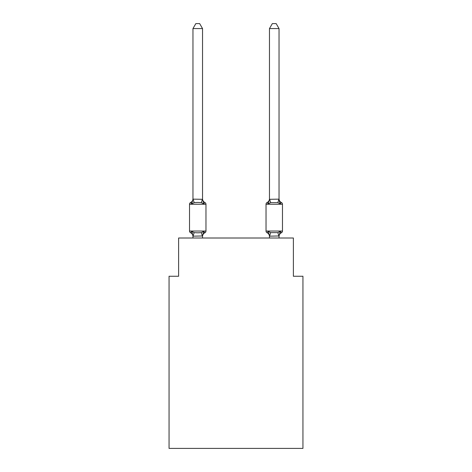 <?xml version="1.0" encoding="UTF-8"?>
<svg xmlns="http://www.w3.org/2000/svg" width="472" height="472" viewBox="0 0 472 472"><rect width="100%" height="100%" fill="white"/><g stroke="black" fill="none" stroke-linecap="round" stroke-linejoin="round"><path stroke-width="0.71" d="M302.941 448.4L302.941 276.262L293.377 276.262L293.377 238.006L178.623 238.006L178.623 276.262L169.059 276.262L169.059 448.4L302.941 448.4M278.958 236.165L277.843 232.631L280.232 231.404L281.4 232.749A4.207 4.207 0 0 0 279.035 236.531L279.035 235.965L269.547 236.165L268.279 231.404L267.105 232.749L268.279 231.404L267.105 232.749L268.279 231.404L270.668 232.631L277.843 232.631L280.232 231.404L281.4 232.749A1.912 1.912 0 0 0 282.48 231.026A1.912 1.912 0 0 1 281.4 232.749L280.858 232.484L281.4 232.749A1.912 1.912 0 0 0 282.48 231.026A1.912 1.912 0 0 1 281.4 232.749A1.912 1.912 0 0 0 282.48 231.026A1.912 1.912 0 0 1 281.4 232.749L280.858 232.484L281.4 232.749A1.912 1.912 0 0 0 282.48 231.026A1.912 1.912 0 0 1 281.4 232.749A1.912 1.912 0 0 0 282.48 231.026A1.912 1.912 0 0 1 281.4 232.749L280.858 232.484L281.4 232.749A1.912 1.912 0 0 0 282.48 231.026A1.912 1.912 0 0 1 281.4 232.749A1.912 1.912 0 0 0 282.48 231.026A1.912 1.912 0 0 1 281.4 232.749L280.858 232.484L281.4 232.749A1.912 1.912 0 0 0 282.48 231.026A1.912 1.912 0 0 1 281.4 232.749A1.912 1.912 0 0 0 282.48 231.026A1.912 1.912 0 0 1 281.4 232.749L280.858 232.484L281.4 232.749A1.912 1.912 0 0 0 282.48 231.026A1.912 1.912 0 0 1 281.4 232.749A1.912 1.912 0 0 0 282.48 231.026A1.912 1.912 0 0 1 281.4 232.749L280.858 232.484L281.4 232.749A1.912 1.912 0 0 0 282.48 231.026A1.912 1.912 0 0 1 281.4 232.749A1.912 1.912 0 0 0 282.48 231.026A1.912 1.912 0 0 1 281.4 232.749L280.858 232.484L281.4 232.749A1.912 1.912 0 0 0 282.48 231.026A1.912 1.912 0 0 1 281.4 232.749A1.912 1.912 0 0 0 282.48 231.026A1.912 1.912 0 0 1 281.4 232.749L280.858 232.484L281.4 232.749A1.912 1.912 0 0 0 282.48 231.026A1.912 1.912 0 0 1 281.4 232.749A1.912 1.912 0 0 0 282.48 231.026A1.912 1.912 0 0 1 281.4 232.749L280.858 232.484L281.4 232.749A1.912 1.912 0 0 0 282.48 231.026A1.912 1.912 0 0 1 281.4 232.749A1.912 1.912 0 0 0 282.48 231.026A1.912 1.912 0 0 1 281.4 232.749L280.858 232.484L281.4 232.749A1.912 1.912 0 0 0 282.48 231.026A1.912 1.912 0 0 1 281.4 232.749A1.912 1.912 0 0 0 282.48 231.026A1.912 1.912 0 0 1 281.4 232.749L280.858 232.484M279.035 28.574L276.161 23.6L272.344 23.6L269.471 28.574L279.035 28.574L279.035 198.747A4.207 4.207 0 0 0 281.4 202.529L280.232 203.874L281.4 202.529L280.232 203.874L279.229 200.753L280.232 203.874L281.4 202.529L280.232 203.874L281.4 202.529L280.232 203.874L279.229 200.753L280.232 203.874L281.4 202.529L280.232 203.874L281.4 202.529L280.232 203.874L279.229 200.753L280.232 203.874L281.4 202.529L280.232 203.874L281.4 202.529L280.232 203.874L279.229 200.753L280.232 203.874L281.4 202.529L280.232 203.874L281.4 202.529L280.232 203.874L279.229 200.753L280.232 203.874L281.4 202.529L280.232 203.874L281.4 202.529L280.232 203.874L279.229 200.753L280.232 203.874L281.4 202.529L280.232 203.874L281.4 202.529L280.232 203.874L279.229 200.753L280.232 203.874L281.4 202.529L280.232 203.874L281.4 202.529L280.232 203.874L279.229 200.753L280.232 203.874L281.4 202.529A4.207 4.207 0 0 1 279.035 198.747A4.207 4.207 0 0 0 281.4 202.529L280.232 203.874L281.4 202.529L280.232 203.874L279.229 200.753L280.232 203.874L281.4 202.529A4.207 4.207 0 0 1 279.035 198.747A4.207 4.207 0 0 0 281.4 202.529L280.232 203.874L281.4 202.529L280.232 203.874L279.229 200.753L280.232 203.874L281.4 202.529A4.207 4.207 0 0 1 279.035 198.747A4.207 4.207 0 0 0 281.4 202.529L280.232 203.874L281.4 202.529L280.232 203.874L279.229 200.753L280.232 203.874L281.4 202.529A1.912 1.912 0 0 1 282.48 204.252L282.48 231.026A1.912 1.912 0 0 1 281.4 232.749A1.912 1.912 0 0 0 282.48 231.026L282.48 204.252L282.48 231.026L282.48 204.252L282.48 231.026L282.48 204.252L282.48 231.026L282.48 204.252L282.48 231.026L282.48 204.252L282.48 231.026L282.48 204.252L282.48 231.026L282.48 204.252L282.48 231.026L282.48 204.252L282.48 231.026L282.48 204.252L282.48 231.026L282.48 204.252L282.48 231.026L282.48 204.252L282.48 231.026L266.031 231.026A1.912 1.912 0 0 0 267.105 232.749A1.912 1.912 0 0 1 266.031 231.026A1.912 1.912 0 0 0 267.105 232.749A4.207 4.207 0 0 1 269.471 236.531A4.207 4.207 0 0 0 267.105 232.749A1.912 1.912 0 0 1 266.031 231.026A1.912 1.912 0 0 0 267.105 232.749A4.207 4.207 0 0 1 269.471 236.531A4.207 4.207 0 0 0 267.105 232.749A1.912 1.912 0 0 1 266.031 231.026A1.912 1.912 0 0 0 267.105 232.749A4.207 4.207 0 0 1 269.471 236.531A4.207 4.207 0 0 0 267.105 232.749A1.912 1.912 0 0 1 266.031 231.026A1.912 1.912 0 0 0 267.105 232.749A4.207 4.207 0 0 1 269.471 236.531A4.207 4.207 0 0 0 267.105 232.749A1.912 1.912 0 0 1 266.031 231.026A1.912 1.912 0 0 0 267.105 232.749A4.207 4.207 0 0 1 269.471 236.531A4.207 4.207 0 0 0 267.105 232.749A1.912 1.912 0 0 1 266.031 231.026A1.912 1.912 0 0 0 267.105 232.749A4.207 4.207 0 0 1 269.471 236.531A4.207 4.207 0 0 0 267.105 232.749A1.912 1.912 0 0 1 266.031 231.026A1.912 1.912 0 0 0 267.105 232.749A4.207 4.207 0 0 1 269.471 236.531A4.207 4.207 0 0 0 267.105 232.749A1.912 1.912 0 0 1 266.031 231.026A1.912 1.912 0 0 0 267.105 232.749A4.207 4.207 0 0 1 269.471 236.531A4.207 4.207 0 0 0 267.105 232.749A1.912 1.912 0 0 1 266.031 231.026A1.912 1.912 0 0 0 267.105 232.749A4.207 4.207 0 0 1 269.471 236.531A4.207 4.207 0 0 0 267.105 232.749A1.912 1.912 0 0 1 266.031 231.026A1.912 1.912 0 0 0 267.105 232.749A4.207 4.207 0 0 1 269.471 236.531A4.207 4.207 0 0 0 267.105 232.749A1.912 1.912 0 0 1 266.031 231.026L266.031 204.252A1.912 1.912 0 0 1 267.105 202.529L268.279 203.874L267.105 202.529A1.912 1.912 0 0 0 266.031 204.252A1.912 1.912 0 0 1 267.105 202.529L268.279 203.874L267.105 202.529A1.912 1.912 0 0 0 266.031 204.252A1.912 1.912 0 0 1 267.105 202.529A1.912 1.912 0 0 0 266.031 204.252A1.912 1.912 0 0 1 267.105 202.529A1.912 1.912 0 0 0 266.031 204.252A1.912 1.912 0 0 1 267.105 202.529A1.912 1.912 0 0 0 266.031 204.252A1.912 1.912 0 0 1 267.105 202.529A1.912 1.912 0 0 0 266.031 204.252A1.912 1.912 0 0 1 267.105 202.529A1.912 1.912 0 0 0 266.031 204.252A1.912 1.912 0 0 1 267.105 202.529A1.912 1.912 0 0 0 266.031 204.252A1.912 1.912 0 0 1 267.105 202.529A1.912 1.912 0 0 0 266.031 204.252A1.912 1.912 0 0 1 267.105 202.529A1.912 1.912 0 0 0 266.031 204.252A1.912 1.912 0 0 1 267.105 202.529A1.912 1.912 0 0 0 266.031 204.252A1.912 1.912 0 0 1 267.105 202.529A4.207 4.207 0 0 0 269.471 198.747M269.471 199.314L279.035 199.137L280.232 203.874L277.843 202.647L270.668 202.647L268.279 203.874L269.471 199.314L269.471 28.574M204.352 232.484L204.895 232.749L203.721 231.404L204.895 232.749A4.207 4.207 0 0 0 202.529 236.531L202.529 235.965L193.042 236.165L191.768 231.404L190.6 232.749A1.912 1.912 0 0 1 189.52 231.026A1.912 1.912 0 0 0 190.6 232.749A1.912 1.912 0 0 1 189.52 231.026A1.912 1.912 0 0 0 190.6 232.749L191.768 231.404L190.6 232.749A1.912 1.912 0 0 1 189.52 231.026A1.912 1.912 0 0 0 190.6 232.749A1.912 1.912 0 0 1 189.52 231.026A1.912 1.912 0 0 0 190.6 232.749L191.768 231.404L190.6 232.749A1.912 1.912 0 0 1 189.52 231.026A1.912 1.912 0 0 0 190.6 232.749A1.912 1.912 0 0 1 189.52 231.026A1.912 1.912 0 0 0 190.6 232.749L191.768 231.404L190.6 232.749A1.912 1.912 0 0 1 189.52 231.026A1.912 1.912 0 0 0 190.6 232.749A1.912 1.912 0 0 1 189.52 231.026A1.912 1.912 0 0 0 190.6 232.749L191.768 231.404L190.6 232.749A1.912 1.912 0 0 1 189.52 231.026A1.912 1.912 0 0 0 190.6 232.749A1.912 1.912 0 0 1 189.52 231.026A1.912 1.912 0 0 0 190.6 232.749L191.768 231.404L190.6 232.749A1.912 1.912 0 0 1 189.52 231.026A1.912 1.912 0 0 0 190.6 232.749A1.912 1.912 0 0 1 189.52 231.026A1.912 1.912 0 0 0 190.6 232.749L191.768 231.404L190.6 232.749A1.912 1.912 0 0 1 189.52 231.026A1.912 1.912 0 0 0 190.6 232.749A1.912 1.912 0 0 1 189.52 231.026A1.912 1.912 0 0 0 190.6 232.749L191.768 231.404L190.6 232.749A1.912 1.912 0 0 1 189.52 231.026A1.912 1.912 0 0 0 190.6 232.749A1.912 1.912 0 0 1 189.52 231.026A1.912 1.912 0 0 0 190.6 232.749L191.768 231.404L190.6 232.749A1.912 1.912 0 0 1 189.52 231.026A1.912 1.912 0 0 0 190.6 232.749L191.768 231.404L190.6 232.749A1.912 1.912 0 0 1 189.52 231.026A1.912 1.912 0 0 0 190.6 232.749L191.768 231.404L190.6 232.749A1.912 1.912 0 0 1 189.52 231.026A1.912 1.912 0 0 0 190.6 232.749L191.768 231.404L190.6 232.749A1.912 1.912 0 0 1 189.52 231.026A1.912 1.912 0 0 0 190.6 232.749L191.768 231.404L190.6 232.749A1.912 1.912 0 0 1 189.52 231.026A1.912 1.912 0 0 0 190.6 232.749L191.768 231.404L190.6 232.749A1.912 1.912 0 0 1 189.52 231.026A1.912 1.912 0 0 0 190.6 232.749L191.768 231.404L190.6 232.749L191.768 231.404L190.6 232.749L191.768 231.404L190.6 232.749L191.768 231.404L190.6 232.749L191.768 231.404L194.157 232.631L197.744 232.826L201.332 232.631L203.721 231.404L204.895 232.749A1.912 1.912 0 0 0 205.969 231.026A1.912 1.912 0 0 1 204.895 232.749L204.352 232.484L204.895 232.749A1.912 1.912 0 0 0 205.969 231.026A1.912 1.912 0 0 1 204.895 232.749L204.352 232.484L204.895 232.749A1.912 1.912 0 0 0 205.969 231.026A1.912 1.912 0 0 1 204.895 232.749L204.352 232.484L204.895 232.749A1.912 1.912 0 0 0 205.969 231.026A1.912 1.912 0 0 1 204.895 232.749L204.352 232.484L204.895 232.749A1.912 1.912 0 0 0 205.969 231.026A1.912 1.912 0 0 1 204.895 232.749L204.352 232.484L204.895 232.749A1.912 1.912 0 0 0 205.969 231.026A1.912 1.912 0 0 1 204.895 232.749L204.352 232.484L204.895 232.749A1.912 1.912 0 0 0 205.969 231.026A1.912 1.912 0 0 1 204.895 232.749L204.352 232.484L204.895 232.749A1.912 1.912 0 0 0 205.969 231.026A1.912 1.912 0 0 1 204.895 232.749L204.352 232.484L204.895 232.749A1.912 1.912 0 0 0 205.969 231.026A1.912 1.912 0 0 1 204.895 232.749L204.352 232.484L204.895 232.749A1.912 1.912 0 0 0 205.969 231.026A1.912 1.912 0 0 1 204.895 232.749L204.352 232.484L204.895 232.749A1.912 1.912 0 0 0 205.969 231.026L205.969 204.252A1.912 1.912 0 0 0 204.895 202.529L203.721 203.874L204.895 202.529A1.912 1.912 0 0 1 205.969 204.252A1.912 1.912 0 0 0 204.895 202.529L203.721 203.874L204.895 202.529A1.912 1.912 0 0 1 205.969 204.252A1.912 1.912 0 0 0 204.895 202.529L203.721 203.874L204.895 202.529A1.912 1.912 0 0 1 205.969 204.252A1.912 1.912 0 0 0 204.895 202.529L203.721 203.874L204.895 202.529A1.912 1.912 0 0 1 205.969 204.252A1.912 1.912 0 0 0 204.895 202.529L203.721 203.874L204.895 202.529A1.912 1.912 0 0 1 205.969 204.252A1.912 1.912 0 0 0 204.895 202.529L203.721 203.874L204.895 202.529A1.912 1.912 0 0 1 205.969 204.252A1.912 1.912 0 0 0 204.895 202.529L203.721 203.874L204.895 202.529A1.912 1.912 0 0 1 205.969 204.252A1.912 1.912 0 0 0 204.895 202.529L203.721 203.874L204.895 202.529A1.912 1.912 0 0 1 205.969 204.252A1.912 1.912 0 0 0 204.895 202.529L203.721 203.874L204.895 202.529A1.912 1.912 0 0 1 205.969 204.252A1.912 1.912 0 0 0 204.895 202.529L203.721 203.874L204.895 202.529A1.912 1.912 0 0 1 205.969 204.252A1.912 1.912 0 0 0 204.895 202.529L203.721 203.874L204.895 202.529A1.912 1.912 0 0 1 205.969 204.252L189.52 204.252A1.912 1.912 0 0 1 190.6 202.529L191.142 202.795M202.529 28.574L192.965 28.574L195.839 23.6L199.656 23.6L202.529 28.574L202.529 199.314L203.721 203.874L201.332 202.647L197.744 202.453L194.157 202.647L191.768 203.874L190.6 202.529A4.207 4.207 0 0 0 192.965 198.747M191.768 203.874L190.6 202.529L191.768 203.874L190.6 202.529L191.768 203.874L190.6 202.529L191.768 203.874L190.6 202.529L191.768 203.874L190.6 202.529L191.768 203.874L190.6 202.529L191.768 203.874L190.6 202.529L191.768 203.874L190.6 202.529L191.768 203.874L190.6 202.529L191.768 203.874L190.6 202.529L191.768 203.874L192.965 199.137L202.529 199.314L202.529 198.747A4.207 4.207 0 0 0 204.895 202.529L203.721 203.874M192.965 235.965L192.965 238.006M202.529 235.965L203.721 231.404M192.965 199.314L192.965 28.574M269.471 238.006L269.471 235.965M281.4 232.749L280.232 231.404L281.4 232.749L280.232 231.404L281.4 232.749L280.232 231.404L281.4 232.749L280.232 231.404L281.4 232.749L280.232 231.404L281.4 232.749L280.232 231.404L281.4 232.749L280.232 231.404L281.4 232.749L280.232 231.404L281.4 232.749L280.232 231.404L281.4 232.749L280.232 231.404L279.035 235.965L279.035 238.006M267.105 232.749L268.279 231.404L267.105 232.749A4.207 4.207 0 0 1 269.471 236.531A4.207 4.207 0 0 0 267.105 232.749A1.912 1.912 0 0 1 266.031 231.026M189.52 204.252L189.52 231.026L205.969 231.026A1.912 1.912 0 0 1 204.895 232.749M202.529 238.006L202.529 236.136M192.965 236.531A4.207 4.207 0 0 0 190.6 232.749M194.157 232.631L193.042 236.165M201.332 232.631L202.453 236.165M193.042 199.113L194.157 202.647M202.453 199.113L201.332 202.647M282.48 204.252L266.031 204.252M269.547 236.165L270.668 232.631M277.843 202.647L278.958 199.113M270.668 202.647L269.547 199.113"/></g></svg>
